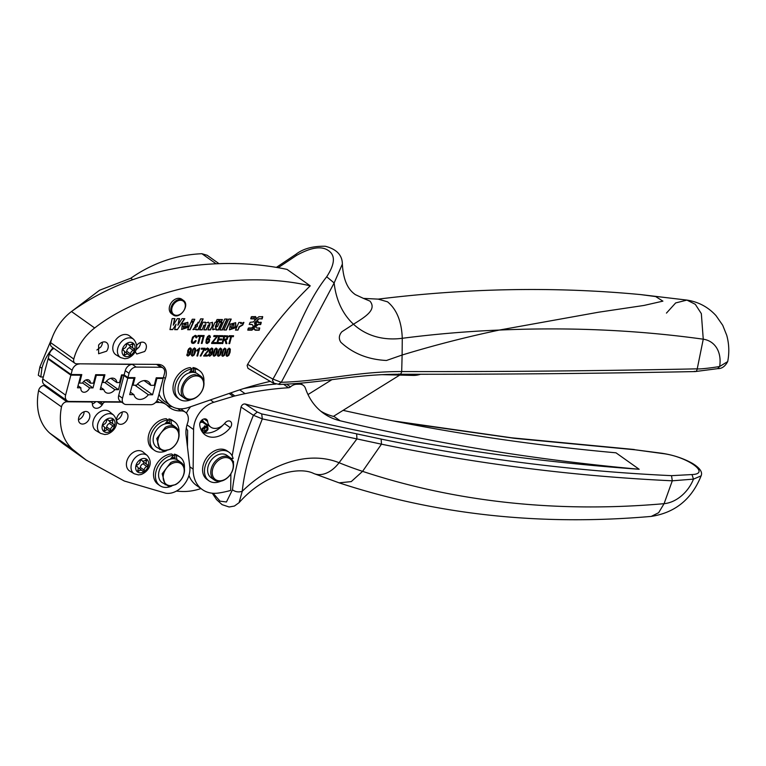 <?xml version="1.0" encoding="UTF-8"?>
<svg xmlns="http://www.w3.org/2000/svg" width="766" height="766" viewBox="0 0 766 766"><rect width="100%" height="100%" fill="white"/><g stroke="black" fill="none" stroke-linecap="round" stroke-linejoin="round"><path stroke-width="1.15" d="M342.364 264.107L334.148 282.941A99.676 73.019 125.3 0 0 353.48 324.219A99.676 73.019 125.3 0 0 402.265 338.294C401.662 321.567 396.75 309.407 387.539 301.823L378.193 299.123L363.477 298.395L369.978 301.124C376.862 309.627 365.918 316.492 353.48 324.219L341.837 331.783C338.888 335.297 338.562 338.802 340.87 342.297C352.973 353.509 368.168 359.57 386.466 360.48L402.121 355.022L402.265 338.294C434.906 334.1 467.26 331.352 499.317 330.06L598.514 312.222L643.938 305.452L662.896 301.143L655.677 296.566L640.682 294.594L686.92 300.09L675.66 302.934L666.458 313.093M278.441 384.197L281.285 382.32C324.947 380.846 356.496 371.472 401.69 371.548L402.121 355.022C434.054 345.294 466.446 336.973 499.317 330.06C569.416 326.996 637.398 330.041 703.255 339.194L697.232 368.848C697.96 369.327 710.551 368.12 719.647 366.483A33.685 24.675 125.3 0 0 703.255 339.194L701.34 313.639L695.298 304.313L686.92 300.09C698.458 301.852 708.157 307.042 716.028 315.649L722.731 325.301L726.743 335.326C729.108 343.924 729.423 352.676 727.7 361.581L719.647 366.483L717.656 368.647C721.744 368.791 725.086 366.435 727.7 361.581M273.931 383.153L272.466 380.319L272.935 379.093C293.445 343.877 303.403 306.314 326.699 276.775C334.924 264.155 335.556 255.461 328.595 250.712C321.797 245.704 311.111 247.265 296.557 255.394L278.259 267.631M94.678 327.972L71.487 311.532A44.16 32.354 125.3 0 0 50.604 342.603L73.785 359.053A44.16 32.354 125.3 0 1 94.678 327.972C145.722 287.863 240.218 269.393 310.24 285.842C286.225 309.215 265.362 335.364 247.648 364.31L247.131 365.516L247.964 368.331L273.108 383.029L279.351 384.465C322.946 382.981 354.218 374.191 399.728 374.248L399.699 374.248C499.623 374.411 598.122 373.511 695.212 371.567L717.656 368.647M334.148 282.96L281.285 382.32L272.935 379.093A274.611 87.353 14.2 0 1 247.648 364.31M310.24 285.842L287.049 269.402C220.56 255.375 135.601 265.218 71.487 311.532M398.933 373.971C400.292 374.622 401.212 373.818 401.69 371.548C501.673 371.778 600.18 370.878 697.232 368.848C696.763 371.127 695.806 371.941 694.35 371.29M334.139 282.951L326.699 276.775M363.477 298.395L355.328 294.623C350.905 291.406 343.647 284.971 342.373 264.452C342.431 255.27 336.734 249.199 325.291 246.259C312.882 246.001 303.049 248.701 295.8 254.379L296.557 255.394M239.049 502.716L242.257 491.274C238.676 492.442 235.421 491.944 232.471 489.8L226.43 501.989L220.005 501.146L213.139 493.275M381.458 444.175L356.918 438.918L339.07 462.721A676.531 495.583 125.3 0 0 362.577 471.358A1166.819 854.741 125.3 0 0 664.065 503.683A1166.819 854.741 125.3 0 0 664.074 503.674A31.789 23.286 125.3 0 0 693.479 479.123L672.299 480.799C575.122 476.299 478.175 464.091 381.458 444.175L362.577 471.358L351.23 481.613L339.089 482.839L313.916 473.58A30.803 20.663 -67.9 0 0 339.07 462.721A106.522 78.036 125.3 0 0 242.257 491.274C244.162 471.626 250.855 447.497 262.326 418.897L356.918 438.918L356.669 433.853L381.162 439.09L381.458 444.175M701.101 475.849L693.479 479.123L691.995 474.556L671.533 475.657C574.318 471.138 477.534 458.949 381.162 439.09M356.669 433.853L261.694 413.918L262.326 418.897L253.412 415.258C241.778 443.734 234.798 468.572 232.471 489.8M261.694 413.918L257.271 412.022L253.412 415.258L241.031 407.062L232.165 455.904M231.916 458.403L231.83 459.351M230.882 473.8L230.69 490.432A125.174 91.69 125.3 0 1 218.722 493.007A36.28 26.58 125.3 0 1 202.32 489.57A36.28 26.58 125.3 0 1 193.137 469.127L193.578 429.544A23.957 17.551 125.3 0 1 213.743 402.313L233.247 396.395A34.231 25.077 125.3 0 1 234.875 395.955A390.22 285.852 125.3 0 1 245.043 393.657A390.344 285.948 125.3 0 1 288.504 387.749A3.457 2.528 125.3 0 0 290.467 386.878A10.264 7.526 125.3 0 1 296.566 384.254A393.638 288.361 125.3 0 1 299.372 384.178A10.724 7.851 125.3 0 1 303.212 385.288A10.724 7.851 125.3 0 1 305.481 388.41A85.581 62.688 125.3 0 0 323.606 413.353A85.581 62.688 125.3 0 0 340.133 420.773A3425.696 2509.473 125.3 0 0 639.16 469.261A3422.957 2507.463 125.3 0 1 245.13 403.988L257.271 412.022M398.09 421.884L514.733 438.363L635.052 449.786L662.303 453.501C686.834 456.277 711.566 473.819 691.995 474.556M343.091 410.356A3425.696 2509.473 125.3 0 0 615.979 452.811L639.16 469.261M635.052 449.786L661.843 453.252C673.257 454.985 683.435 458.365 692.407 463.373C699.933 467.988 702.815 472.182 701.062 475.964L701.062 475.964C691.708 499.231 675.105 512.713 651.244 516.408L658.655 512.703L664.074 503.674L672.299 480.799L671.533 475.657M241.031 407.062C241.864 404.831 243.234 403.806 245.13 403.988M50.604 342.603A5.132 3.763 125.3 0 0 51.715 346.826L74.905 363.275A5.132 3.763 125.3 0 0 76.629 363.802L158.227 364.396A13.692 10.025 125.3 0 1 162.823 365.813A13.692 10.025 125.3 0 1 165.351 378.49A29.472 21.592 125.3 0 0 170.78 405.769A29.472 21.592 125.3 0 0 188.493 407.474L234.166 391.713A393.638 288.361 125.3 0 1 270.12 381.401M159.041 394.069A29.472 21.592 125.3 0 0 164.881 401.595L170.78 405.769M420.477 374.277A27.385 20.06 125.3 0 1 413.2 375.417L382.177 374.67M73.785 359.053A5.132 3.763 125.3 0 0 74.905 363.275M159.893 365.794A13.692 10.025 125.3 0 0 159.347 364.472M98.603 345.112L98.623 353.748L106.56 351.221A6.846 5.017 125.3 0 0 106.541 342.584A6.846 5.017 125.3 0 0 98.603 345.112M96.889 349.995L100.719 347.075A6.846 5.017 125.3 0 0 102.433 342.182M135.18 351.651L136.741 354.026L144.678 351.489A6.846 5.017 125.3 0 0 144.659 342.852A6.846 5.017 125.3 0 0 136.721 345.389L136.568 345.6M135.927 349.88L138.838 347.343A6.846 5.017 125.3 0 0 140.551 342.459M184.003 325.023L186.119 323.874L186.243 325.043L183.716 324.822L185.956 323.798M195.579 325.378L195.34 327.666L197.302 326.44L197.551 324.104L195.579 325.378M231.82 325.387L233.946 324.238L234.061 325.406L231.543 325.186L233.783 324.162M255.787 322.026L254.781 323.06L255.03 324.87L254.494 322.859L255.499 321.825L256.237 323.07L255.03 324.87M255.356 319.91L254.666 318.79L255.356 319.91L256.371 318.867L255.346 317.124L251.545 317.095L251.191 318.426L254.954 318.991L254.111 318.445M255.72 317.363L251.258 316.894L250.913 318.225M261.187 322.831L260.766 324.152L257.213 324.669L252.014 329.753L248.213 329.725L248.557 328.394L252.598 327.886L256.265 324.114L256.122 321.682L257.146 320.628L255.834 321.481L256.61 322.802M261.072 322.697L258.688 322.812L257.567 322.055M257.855 322.266L257.146 320.628M208.859 339.664L207.95 339.003L208.601 339.472L207.05 339.462L206.389 340.698L206.37 342.076L207.308 342.785L208.84 340.966L208.859 339.664L207.308 339.654L206.657 340.889L207.308 342.785M225.472 339.175L226.841 338.582L227.138 336.925L224.572 336.561L223.883 339.166L225.472 339.175M227.138 336.925L224.304 336.37L223.883 339.166M190.696 349.306L190.083 348.817L189.154 349.325L188.446 350.704L189.116 352.398L190.016 351.939L190.696 349.306L189.815 348.626L188.177 350.512L188.187 351.747L189.116 352.398M195.024 349.507L194.104 348.654L194.756 349.315L194.104 348.654L193.147 349.315L191.797 354.447L192.716 355.29L193.674 354.639L195.024 349.507L194.373 348.846L193.415 349.507L192.065 354.639L192.716 355.29M212.383 349.468L211.761 348.97L210.832 349.488L210.133 350.857L210.803 352.551L211.694 352.101L212.383 349.468L211.493 348.779L209.865 350.665L209.865 351.9L210.803 352.551M216.711 349.66L215.792 348.817L216.443 349.478L215.792 348.817L214.834 349.468L213.484 354.601L214.394 355.443L215.351 354.792L216.711 349.66L216.06 348.999L215.102 349.66L213.752 354.792L214.394 355.443M221.048 349.689L220.129 348.846L220.78 349.507L220.129 348.846L219.172 349.507L217.822 354.629L218.731 355.481L219.689 354.821L221.048 349.689L220.397 349.028L219.44 349.689L218.09 354.821L218.731 355.481M225.386 349.727L224.467 348.875L225.118 349.535L224.467 348.875L223.509 349.535L222.159 354.668L223.069 355.51L224.026 354.85L225.386 349.727L224.725 349.066L223.777 349.727L222.427 354.85L223.069 355.51M229.723 349.756L228.804 348.903L229.455 349.564L228.804 348.903L227.847 349.564L226.497 354.696L227.406 355.539L228.364 354.888L229.723 349.756L229.063 349.095L228.115 349.756L226.765 354.888L227.406 355.539M125.231 334.455A11.634 8.522 125.3 0 0 113.981 342.919A11.634 8.522 125.3 0 0 116.145 354.917L120.645 357.607A11.231 8.225 -54.7 0 1 117.84 348.051A11.231 8.225 -54.7 0 1 125.777 338.658A11.231 8.225 -54.7 0 1 129.416 337.863A11.231 8.225 -54.7 0 1 133.619 339.309L129.588 335.958A11.634 8.522 125.3 0 0 125.231 334.455M193.903 371.51A13.692 10.035 125.3 0 0 190.638 370.868M181.887 299.324A8.876 6.501 125.3 0 0 181.753 299.219A8.876 6.501 125.3 0 0 171.383 302.599A8.876 6.501 125.3 0 0 171.345 313.591A8.876 6.501 125.3 0 0 171.488 313.696A8.876 6.501 125.3 0 0 171.632 313.792M240.744 323.683L241.271 322.496L238.829 322.476L235.449 330.098L237.967 330.108L239.385 326.929L242.765 325.004L243.914 322.438L240.744 323.683L240.897 322.486M231.208 326.9L235.918 326.929L235.669 322.735L230.279 324.075L229.522 329.811L235.401 327.867L231.37 328.26L230.92 326.699L231.37 328.26M226.363 330.012L223.844 329.993L228.699 319.068L231.236 319.087L226.363 330.012L223.94 329.792M222.408 329.983L219.89 329.964L224.735 319.039L227.282 319.058L222.408 329.983L219.976 329.763M215.562 327.589L217.573 326.45L219.421 322.314L221.939 322.333L218.549 329.955L216.108 329.935L216.29 328.767L212.91 329.686M215.686 327.714L217.582 322.304L215.064 322.285L212.824 327.274L213.044 329.801M212.527 329.246L216.567 328.968M221.556 321.49L219.315 321.471L220.187 319.518L222.427 319.537L221.556 321.49L219.402 321.27M216.204 321.452L217.075 319.499L219.315 319.508L218.444 321.461L216.204 321.452M204.149 325.473L205.843 324.439L204.149 325.473L202.186 329.84L199.667 329.82L203.057 322.199L205.499 322.218L205.058 323.214L208.381 322.247L208.917 323.319L212.508 322.333L212.46 325.55L210.506 329.897L208.074 329.677M205.843 324.439L203.823 329.849L206.341 329.868L208.314 325.502L210.008 324.468L207.988 329.878L210.506 329.897M196.22 328.93L195.837 329.792L198.308 329.811L203.153 318.886L200.625 318.867L198.748 323.118L198.222 322.256L193.042 329.639L196.22 328.93L192.908 329.533M187.632 329.734L191.021 322.113L193.539 322.132L190.15 329.753L187.632 329.734M191.376 321.289L193.903 321.308L194.803 319.269L192.285 319.25L191.376 321.289M183.38 326.536L188.091 326.565L187.842 322.371L182.461 323.712L181.695 329.447L187.574 327.513L183.553 327.896L183.103 326.335L183.543 327.896M179.56 318.637L177.358 318.627L173.24 325.224L174.897 318.608L172.149 318.589L169.966 329.6L172.656 329.619L176.065 324.2L174.658 329.639L177.358 329.658L184.826 318.675L181.982 318.656L177.884 325.253L179.56 318.637M257.194 320.073L258.525 322.16L257.194 320.073L258.937 318.723L262.135 318.943L262.719 316.731L258.918 316.703L256.715 318.512L255.471 316.684L251.66 316.655L251.076 318.867L253.996 318.886L250.674 318.742M259.224 318.924L258.152 319.096M257.481 320.284L258.439 319.298M258.219 321.988L258.803 322.371L258.219 321.988M258.219 324.573L255.796 326.642L257.941 324.372L260.651 324.593L261.235 322.381L258.803 322.371M255.796 326.642L256.237 327.637L255.518 326.44M252.589 324.918L253.335 326.622L251.593 327.972L248.672 327.953L248.088 330.165L251.899 330.194L254.101 328.384L255.346 330.223L259.157 330.242L259.741 328.04L256.821 328.011M254.724 329.811L258.87 330.041L259.454 327.829M247.686 330.041L251.612 329.993L254.101 328.384M249.18 324.391L252.004 324.535L249.304 324.315L250.166 322.304L253.374 321.95L255.011 320.265L254.58 319.269M256.715 318.512L255.471 316.684M230.748 336.667L228.91 336.647L229.149 335.728L233.573 335.757L233.333 336.686L231.485 336.667L229.647 343.608L228.91 343.599L230.748 336.667L228.957 336.465M224.065 335.69L227.617 335.929L228.038 336.676L227.176 339.3L225.817 339.999L226.908 343.589L225.98 343.58L225.041 340.19L223.643 340.066L222.724 343.561L221.987 343.551L224.065 335.69M225.348 340.65L223.375 339.874L222.035 343.369M218.885 335.652L222.916 335.68L222.667 336.609L219.373 336.58L218.741 338.984L221.824 339.012L221.585 339.941L218.492 339.913L217.783 342.594L221.211 342.613L220.972 343.541L216.807 343.513L218.885 335.652M211.837 342.507L216.855 336.561L213.743 336.542L213.982 335.613L217.984 335.642L212.68 342.555L216.242 342.584L215.993 343.513L211.588 343.474L211.837 342.507M209.645 337.586L209.022 336.341L207.835 337.193L206.944 339.376L208.572 338.342L209.549 339.051L209.549 340.908L208.927 342.345L207.098 343.58L205.939 342.689L206.169 339.75L207.576 336.513L209.271 335.546L210.21 336.063L210.344 337.509L209.645 337.586M209.587 336.724L208.754 336.15L207.567 337.002L206.944 339.376M208.572 338.342L209.549 339.051L208.658 342.153L206.293 343.273M206.83 343.388L205.939 342.689M209.271 335.546L210.21 336.063L209.664 337.366M203.402 335.537L204.139 335.546L202.061 343.407L201.324 343.407L203.402 335.537M199.687 336.437L197.848 336.427L198.088 335.498L202.511 335.527L202.272 336.456L200.424 336.446L198.585 343.388L197.848 343.379L199.687 336.437L197.896 336.245M196.153 340.87L194.765 342.842L193.099 343.474L191.893 343.034L191.356 341.626L192.544 337.145L195.311 335.336L196.546 335.939L196.91 337.643L196.125 337.883L195.062 336.226L194.009 336.552L192.371 339.348L192.228 341.77L193.319 342.584L195.483 340.602L196.153 340.87M195.311 335.336L196.546 335.939L196.125 337.605M195.512 336.322L193.741 336.37L192.113 339.156L191.96 341.588L193.319 342.584M187.632 354.007L188.235 355.261L188.924 354.993L190.332 352.226L188.742 353.25L187.747 352.551L187.756 350.665L188.781 348.721L190.217 348.023L191.079 348.425L191.471 349.602L190.198 354.342L188.005 356.056L187.076 355.548L186.952 354.084L187.632 354.007M187.756 355.041L188.235 355.261M190.332 352.226L188.742 353.25L187.747 352.551M190.217 348.023L191.203 349.411L189.93 354.151L188.867 355.453L186.808 355.357M187.747 355.864L187.076 355.548M192.984 349.057L194.612 348.051L195.656 348.884L195.368 352.082L194.114 355.07L192.486 356.085L191.414 355.175L192.984 349.057M194.612 348.051L195.656 348.884L195.1 351.891L193.855 354.888L191.759 355.797M192.218 355.893L191.414 355.175M196.939 355.979L198.566 349.823L196.881 350.981L197.13 350.052L199.706 348.09L197.628 355.989L196.939 355.979M201.477 348.233L205.087 348.262L200.903 356.008L200.204 356.008L203.957 349.181L201.228 349.162L201.477 348.233M207.327 356.056L203.632 356.027L208.132 350.311L207.442 348.942L205.25 350.407L206.255 348.712L207.672 348.147L208.783 348.817L208.831 350.34L204.828 355.108L207.567 355.127L207.327 356.056L203.689 355.845M208.084 349.325L207.174 348.75L205.298 350.273M207.672 348.147L208.783 348.817L208.563 350.148L204.828 355.108M209.319 354.16L209.913 355.414L210.612 355.146L212.019 352.379L210.43 353.404L209.434 352.714L209.434 350.818L210.459 348.884L211.895 348.176L212.766 348.578L212.814 351.987L211.876 354.495L209.692 356.209L208.764 355.702L208.639 354.246L209.319 354.16M212.019 352.379L210.43 353.404L209.434 352.714M211.895 348.176L212.891 349.564L211.617 354.313L210.545 355.615L208.496 355.51M209.424 356.018L208.764 355.702M214.662 349.219L216.299 348.204L217.343 349.047L217.056 352.236L215.801 355.233L214.164 356.238L213.092 355.328L214.662 349.219M216.299 348.204L217.343 349.047L216.788 352.054L215.533 355.041L213.436 355.951M213.906 356.046L213.092 355.328M218.999 349.248L220.637 348.243L221.671 349.076L221.393 352.274L220.139 355.261L218.501 356.267L217.429 355.357L218.999 349.248M220.637 348.243L221.671 349.076L221.125 352.082L219.871 355.07L217.774 355.979M218.233 356.085L217.429 355.357M223.337 349.277L224.974 348.271L226.008 349.105L225.721 352.303L224.476 355.29L222.839 356.305L221.767 355.395L223.337 349.277M224.974 348.271L226.008 349.105L225.463 352.111L224.208 355.108L222.111 356.018M222.571 356.113L221.767 355.395M227.674 349.315L229.312 348.3L230.346 349.133L230.059 352.331L228.814 355.328L227.176 356.334L226.104 355.424L227.674 349.315M229.312 348.3L230.346 349.133L229.8 352.14L228.546 355.137L226.449 356.046M226.908 356.142L226.104 355.424M190.188 371.462A13.003 9.527 -54.7 0 1 194.114 372.353L194.2 372.439M133.236 350.359A1.025 0.756 -54.7 0 0 133.696 348.568A3.418 2.509 -54.7 0 1 133.37 348.396A3.418 2.509 -54.7 0 1 132.824 345.016A1.025 0.756 -54.7 0 0 131.714 344.125A3.418 2.509 -54.7 0 1 128.564 344.537A3.418 2.509 -54.7 0 1 128.152 344.125A1.025 0.756 -54.7 0 0 126.581 345.016A3.418 2.509 -54.7 0 1 123.872 348.587A1.025 0.756 -54.7 0 0 123.412 350.368A3.418 2.509 -54.7 0 1 123.738 350.55A3.418 2.509 -54.7 0 1 124.284 353.93A1.025 0.756 -54.7 0 0 125.394 354.821A3.418 2.509 -54.7 0 1 128.544 354.409A3.418 2.509 -54.7 0 1 128.956 354.811A1.025 0.756 -54.7 0 0 130.526 353.921A3.418 2.509 -54.7 0 1 133.236 350.359L129.435 347.659A3.418 2.509 -54.7 0 0 126.725 351.221A1.025 0.756 -54.7 0 1 125.643 352.35M130.143 346.098A1.025 0.756 -54.7 0 1 129.435 347.659M129.894 345.878A3.418 2.509 -54.7 0 1 129.569 345.696A3.418 2.509 -54.7 0 1 128.851 344.7M124.456 351.546A3.418 2.509 -54.7 0 1 124.743 351.709L128.544 354.409M192.084 368.944A17.455 12.792 125.3 0 0 176.515 381.918A17.455 12.792 125.3 0 0 179.321 399.143L177.415 397.793A17.455 12.792 125.3 0 1 174.619 380.568A17.455 12.792 125.3 0 1 190.188 367.594L192.084 368.944L189.068 372.956A13.692 10.035 -54.7 0 1 195.818 372.898A13.692 10.035 -54.7 0 1 197.341 373.731L200.951 376.317A13.692 10.035 -54.7 0 1 200.568 393.255A13.692 10.035 -54.7 0 1 184.683 398.33A13.692 10.035 -54.7 0 1 184.252 398.004C176.592 392.613 184.501 375.091 194.803 374.631L200.951 376.317M203.871 381.841A17.455 12.792 125.3 0 0 199.514 370.658L197.618 369.317A17.455 12.792 125.3 0 0 192.917 367.575L194.823 368.925L195.818 372.898M192.917 367.575L194.124 372.391M184.683 398.33L181.494 396.07A13.692 10.035 -54.7 0 1 181.073 395.744C174.322 390.938 179.665 375.713 189.068 372.956M179.321 399.143A17.455 12.792 125.3 0 0 186.751 400.857A17.455 12.792 125.3 0 0 191.309 399.546M199.514 370.658A17.455 12.792 125.3 0 0 194.823 368.925M185.449 397.592A12.668 9.278 -54.7 0 1 183.974 385.039A12.668 9.278 -54.7 0 1 195.206 375.972A12.668 9.278 -54.7 0 1 200.893 377.533A12.668 9.278 -54.7 0 1 200.338 393.475A12.668 9.278 -54.7 0 1 185.449 397.592M399.718 375.091L333.411 416.388A85.581 62.688 125.3 0 1 320.743 411.15M307.989 394.557L331.937 379.649M301 383.718L302.11 383.038M237.967 330.108L239.097 326.718L242.477 324.803L243.569 322.362M235.535 329.897L237.69 329.907M235.918 326.929L230.92 326.699M235.631 326.728L235.516 322.639M229.379 329.706L235.009 327.867M226.085 329.811L230.863 319.077M222.121 329.782L226.908 319.049M215.619 326.661L215.399 327.513M217.209 322.304L215.332 326.46M218.549 329.955L216.204 329.734M221.566 322.333L218.272 329.753M221.269 321.289L222.054 319.537M218.942 319.508L218.157 321.26L216.29 321.251M203.871 325.272L202.186 329.84M206.341 329.868L203.919 329.648M208.314 325.502L206.054 329.667M208.026 325.301L209.827 324.401M212.46 325.55L210.219 329.696M212.354 322.247L212.172 325.349M208.917 323.319L208.228 322.151M205.058 323.214L205.125 322.208M199.754 329.619L201.898 329.629M198.308 329.811L195.924 329.591M202.779 318.886L198.021 329.61M198.748 323.118L198.068 322.17M197.389 324.028L195.292 325.177L195.215 327.542M193.166 322.132L189.863 329.552L187.718 329.533M193.903 321.308L194.43 319.269M191.471 321.088L193.616 321.107M188.091 326.565L183.103 326.335M187.804 326.364L187.699 322.275M181.561 329.342L187.182 327.503M173.24 325.224L174.562 318.608M172.656 329.619L176.065 324.2M170.004 329.399L172.379 329.418M177.358 329.658L184.415 318.675M174.705 329.437L177.07 329.457M177.884 325.253L179.225 318.637M254.293 319.068L253.709 318.685L254.293 319.068M252.311 324.707L251.727 324.334L252.311 324.707M254.436 329.61L255.068 330.012M257.941 324.372L260.363 324.391L260.947 322.18M258.937 318.723L261.857 318.742L262.441 316.53M255.806 316.885L255.183 316.482M254.666 318.79L253.833 318.244M251.478 328.413L248.28 328.193L247.925 329.524M251.191 328.212L252.598 327.886M256.265 324.114L252.32 327.685M255.978 323.913L256.323 322.601M260.833 322.62L258.41 322.601M233.266 335.757L233.065 336.494L231.217 336.485L228.957 343.417M227.358 335.747L227.694 337.672L225.558 339.807L226.64 343.398L225.941 343.398M226.87 336.734L226.066 336.389L226.87 336.734M220.895 342.613L220.704 343.36L216.855 343.331M221.508 339.003L221.317 339.75L218.224 339.731L217.783 342.594M222.6 335.68L222.408 336.418L219.105 336.398L218.741 338.984M215.926 342.574L215.734 343.321L211.636 343.292M217.668 335.642L212.68 342.555M216.855 336.561L213.791 336.36M209.013 335.355L209.941 335.872M208.304 338.151L209.281 338.859M209.319 336.533L208.754 336.15L209.319 336.533M206.37 342.076L207.05 342.594L206.37 342.076M203.823 335.537L201.372 343.216M202.195 335.527L202.004 336.274L200.156 336.255L197.896 343.197M195.387 336.217L194.794 336.044M195.885 340.679L194.497 342.651L192.831 343.292L191.624 342.842M189.949 347.831L190.811 348.233M188.474 353.059L187.479 352.37M187.364 353.815L187.967 355.07M190.428 349.124L189.815 348.626L190.428 349.124M194.344 347.86L195.387 348.702M191.797 354.447L192.448 355.098L191.797 354.447M198.566 349.823L196.623 350.79M199.399 348.09L196.986 355.797M204.771 348.262L200.261 355.817M203.957 349.181L201.276 348.98M207.404 347.955L208.524 348.635M207.816 349.133L207.174 348.75L207.816 349.133M207.251 355.127L207.059 355.864M211.636 347.984L212.498 348.396M210.162 353.222L209.166 352.523M209.051 353.969L209.654 355.223M212.115 349.277L211.493 348.779L212.115 349.277M216.031 348.023L217.075 348.856M213.484 354.601L214.126 355.261L213.484 354.601M220.369 348.051L221.412 348.884M217.822 354.629L218.463 355.29L217.822 354.629M224.706 348.08L225.75 348.913M222.159 354.668L222.801 355.319L222.159 354.668M229.044 348.109L230.087 348.951M226.497 354.696L227.138 355.347L226.497 354.696M212.211 472.555A12.668 9.278 -54.7 0 1 219.449 459.629A12.668 9.278 -54.7 0 1 231.236 459.916A12.668 9.278 -54.7 0 1 228.957 476.222A12.668 9.278 -54.7 0 1 214.241 478.463A12.668 9.278 -54.7 0 1 212.211 472.555M212.977 478.817A13.692 10.035 -54.7 0 1 210.784 472.43A13.692 10.035 -54.7 0 1 217.707 459.102A13.692 10.035 -54.7 0 1 230.087 457.618A13.692 10.035 -54.7 0 1 231.361 458.757A13.692 10.035 -54.7 0 1 229.647 475.514A13.692 10.035 -54.7 0 1 214.25 479.956A13.692 10.035 -54.7 0 1 212.977 478.817M230.087 457.618L226.908 455.358A13.692 10.035 125.3 0 0 211.502 459.801A13.692 10.035 125.3 0 0 209.798 476.557A13.692 10.035 125.3 0 0 211.062 477.697L214.25 479.956M220.876 481.172A17.455 12.792 -54.7 0 1 208.888 480.77A17.455 12.792 -54.7 0 1 204.848 474.499A17.455 12.792 -54.7 0 1 211.828 455.416A17.455 12.792 -54.7 0 1 229.091 452.285A17.455 12.792 -54.7 0 1 233.123 458.556L230.901 458.279M232.692 460.854L233.496 461.419A17.455 12.792 -54.7 0 1 233.439 463.468M229.091 452.285L227.186 450.944A17.455 12.792 125.3 0 0 209.922 454.066A17.455 12.792 125.3 0 0 202.952 473.158A17.455 12.792 125.3 0 0 206.983 479.42L208.888 480.77M187.45 446.837L187.632 430.396A31.1 22.779 125.3 0 1 186.272 428.223M188.963 475.427A36.28 26.58 125.3 0 0 196.431 485.385L202.32 489.57M275.884 384.063A390.344 285.948 125.3 0 0 243.78 388.544M207.643 421.472A12.668 9.278 125.3 0 0 210.765 427.112A12.668 9.278 125.3 0 0 225.022 422.985A4.787 3.514 125.3 0 1 230.422 421.424A4.787 3.514 125.3 0 1 230.269 427.677A22.252 16.297 125.3 0 1 205.221 434.925A22.252 16.297 125.3 0 1 199.734 425.015A4.787 3.514 125.3 0 1 201.908 420.036A4.787 3.514 125.3 0 1 206.456 419.337A4.787 3.514 125.3 0 1 207.643 421.472L204.053 418.925M202.358 419.682A12.668 9.278 125.3 0 0 204.876 422.928L210.765 427.112M202.597 432.388A22.252 16.297 125.3 0 0 222.044 426.078A22.252 16.297 125.3 0 0 223.002 425.092M202.119 428.385A3.849 2.825 125.3 0 0 202.856 431.842A3.849 2.825 125.3 0 0 208.065 429.027L207.318 425.561L202.119 428.385M207.892 427.38L205.508 431.536L202.291 430.032L204.675 425.867L207.892 427.38A6.157 3.332 -8.4 0 0 204.522 428.299A6.157 2.547 64.7 0 0 205.508 431.536M45.663 385.557L44.016 385.547A5.132 3.763 125.3 0 0 38.597 390.612A59.901 43.882 125.3 0 0 49.809 433.173L72.713 449.422A59.901 43.882 125.3 0 1 61.491 406.861A5.132 3.763 125.3 0 1 66.91 401.796L90.771 401.968A2.738 2.011 125.3 0 1 91.69 402.246A2.738 2.011 125.3 0 1 92.38 403.778A6.846 5.017 125.3 0 0 94.113 407.598A6.846 5.017 125.3 0 0 102.127 404.965A6.846 5.017 125.3 0 0 102.816 403.854A2.738 2.011 125.3 0 1 105.382 402.064L121.66 402.188M180.632 408.824L185.305 412.137A11.978 8.78 125.3 0 1 187.593 422.995A26.695 19.562 125.3 0 0 186.081 435.203L189.815 467.001A20.538 15.042 125.3 0 1 182.911 485.95A20.538 15.042 125.3 0 1 165.724 493.208L124.303 481.01L86.127 460.05L63.224 443.801L49.809 433.173M86.127 460.05L72.713 449.422M185.305 412.137A11.978 8.78 125.3 0 0 180.92 410.902A29.951 21.936 125.3 0 1 169.956 407.809A29.951 21.936 125.3 0 1 167.716 405.894A20.538 15.042 125.3 0 0 166.184 404.582A20.538 15.042 125.3 0 0 159.29 402.456L156.896 400.762M155.594 402.428L159.29 402.456M105.229 410.25A11.634 8.522 125.3 0 0 93.979 418.715A11.634 8.522 125.3 0 0 96.143 430.712L100.643 433.403A11.231 8.225 -54.7 0 1 97.837 423.847A11.231 8.225 -54.7 0 1 105.775 414.454A11.231 8.225 -54.7 0 1 109.414 413.659A11.231 8.225 -54.7 0 1 113.617 415.105L109.586 411.754A11.634 8.522 125.3 0 0 105.229 410.25M118.232 415.086A6.846 5.017 125.3 0 0 118.328 423.617A6.846 5.017 125.3 0 0 126.342 420.984A6.846 5.017 125.3 0 0 126.246 412.453A6.846 5.017 125.3 0 0 118.232 415.086M175.031 458.231A13.692 10.035 125.3 0 0 171.948 457.254M166.471 422.066A13.692 10.035 125.3 0 1 169.621 422.995A13.692 10.035 125.3 0 0 166.538 421.98M88.224 420.706A6.846 5.017 125.3 0 0 88.128 412.175A6.846 5.017 125.3 0 0 80.114 414.808A6.846 5.017 125.3 0 0 80.2 423.339A6.846 5.017 125.3 0 0 88.224 420.706M143.194 452.122A11.634 8.522 125.3 0 0 138.838 450.619A11.634 8.522 125.3 0 0 127.587 459.073A11.634 8.522 125.3 0 0 129.751 471.071L134.251 473.771A11.231 8.225 -54.7 0 1 131.446 464.206A11.231 8.225 -54.7 0 1 139.383 454.822A11.231 8.225 -54.7 0 1 143.022 454.027A11.231 8.225 -54.7 0 1 147.225 455.473L143.194 452.122M92.38 403.95A6.846 5.017 125.3 0 0 95.779 401.643M78.477 419.691A6.846 5.017 125.3 0 0 82.469 416.627A6.846 5.017 125.3 0 0 84.107 411.744M116.595 419.969A6.846 5.017 125.3 0 0 120.588 416.905A6.846 5.017 125.3 0 0 122.225 412.022M167.199 405.396A29.951 21.936 125.3 0 0 172.226 406.689M166.184 404.582L160.381 400.474A20.538 15.042 125.3 0 0 157.691 399.067M175.031 458.26A13.692 10.035 125.3 0 0 171.881 457.331M176.391 491.092A325.196 238.216 125.3 0 0 180.9 491.427A68.461 50.154 125.3 0 0 200.941 488.584M174.839 458.939A13.003 9.527 125.3 0 0 171.383 457.944M169.43 423.665A13.003 9.527 125.3 0 0 165.963 422.669M190.638 406.736A30.803 22.568 125.3 0 0 188.082 410.193A17.12 12.543 125.3 0 0 186.425 413.142M113.224 426.155A1.025 0.756 -54.7 0 0 113.684 424.364A3.418 2.509 -54.7 0 1 113.368 424.192A3.418 2.509 -54.7 0 1 112.822 420.812A1.025 0.756 -54.7 0 0 111.712 419.921A3.418 2.509 -54.7 0 1 108.561 420.333A3.418 2.509 -54.7 0 1 108.14 419.921A1.025 0.756 -54.7 0 0 106.579 420.812A3.418 2.509 -54.7 0 1 103.87 424.383A1.025 0.756 -54.7 0 0 103.41 426.164A3.418 2.509 -54.7 0 1 103.726 426.346A3.418 2.509 -54.7 0 1 104.281 429.726A1.025 0.756 -54.7 0 0 105.382 430.616A3.418 2.509 -54.7 0 1 108.542 430.205A3.418 2.509 -54.7 0 1 108.954 430.607A1.025 0.756 -54.7 0 0 110.524 429.716A3.418 2.509 -54.7 0 1 113.224 426.155L109.423 423.454A3.418 2.509 -54.7 0 0 106.723 427.016A1.025 0.756 -54.7 0 1 105.641 428.146M146.842 466.513A1.025 0.756 -54.7 0 0 147.302 464.732A3.418 2.509 -54.7 0 1 146.986 464.55A3.418 2.509 -54.7 0 1 146.43 461.17A1.025 0.756 -54.7 0 0 145.329 460.28A3.418 2.509 -54.7 0 1 142.17 460.692A3.418 2.509 -54.7 0 1 141.758 460.289A1.025 0.756 -54.7 0 0 140.188 461.18A3.418 2.509 -54.7 0 1 137.487 464.742A1.025 0.756 -54.7 0 0 137.028 466.532A3.418 2.509 -54.7 0 1 137.344 466.714A3.418 2.509 -54.7 0 1 137.89 470.094A1.025 0.756 -54.7 0 0 139 470.975A3.418 2.509 -54.7 0 1 142.15 470.563A3.418 2.509 -54.7 0 1 142.572 470.975A1.025 0.756 -54.7 0 0 144.132 470.085A3.418 2.509 -54.7 0 1 146.842 466.513L143.041 463.823A3.418 2.509 -54.7 0 0 140.341 467.384A1.025 0.756 -54.7 0 1 139.249 468.505M110.141 421.894A1.025 0.756 -54.7 0 1 109.423 423.454M109.883 421.673A3.418 2.509 -54.7 0 1 109.567 421.491A3.418 2.509 -54.7 0 1 108.849 420.496M104.454 427.342A3.418 2.509 -54.7 0 1 104.741 427.505L108.542 430.205M184.386 468.304A17.455 12.792 125.3 0 0 180.039 457.13L178.143 455.78A17.455 12.792 125.3 0 0 174.313 454.171L176.218 455.521L176.946 459.648A13.692 10.035 125.3 0 0 170.339 459.188A13.692 10.035 125.3 0 0 167.553 460.328A13.692 10.035 125.3 0 0 158.993 471.511A13.692 10.035 125.3 0 0 162.019 482.532L168.51 486.113L175.51 484.667A13.692 10.035 125.3 0 0 184.07 473.493A13.692 10.035 125.3 0 0 181.044 462.463A13.692 10.035 125.3 0 0 170.741 462.587L162.181 473.761L165.207 484.792M174.313 454.171L175.165 459.006M170.339 459.188L173.537 455.339L171.641 453.989A17.455 12.792 125.3 0 0 155.364 466.523A17.455 12.792 125.3 0 0 157.94 484.256L159.845 485.606A17.455 12.792 125.3 0 0 166.346 487.406A17.455 12.792 125.3 0 0 171.823 486.017M178.976 433.039A17.455 12.792 125.3 0 0 174.629 421.865L172.723 420.515A17.455 12.792 125.3 0 0 168.903 418.906L170.799 420.247L171.527 424.374A13.692 10.035 125.3 0 0 164.929 423.924A13.692 10.035 125.3 0 0 162.143 425.063A13.692 10.035 125.3 0 0 153.583 436.237A13.692 10.035 125.3 0 0 156.609 447.267L163.091 450.839L170.09 449.393A13.692 10.035 125.3 0 0 178.66 438.219A13.692 10.035 125.3 0 0 175.634 427.189A13.692 10.035 125.3 0 0 165.322 427.323L156.762 438.497L159.788 449.527M168.903 418.906L169.755 423.732M164.929 423.924L168.127 420.065L166.222 418.715A17.455 12.792 125.3 0 0 149.954 431.258A17.455 12.792 125.3 0 0 152.53 448.991L154.426 450.341A17.455 12.792 125.3 0 0 160.927 452.132A17.455 12.792 125.3 0 0 166.414 450.753M143.749 462.262A1.025 0.756 -54.7 0 1 143.041 463.823M143.501 462.032A3.418 2.509 -54.7 0 1 143.185 461.86A3.418 2.509 -54.7 0 1 142.457 460.864M138.062 467.7A3.418 2.509 -54.7 0 1 138.349 467.873L142.15 470.563M173.537 455.339A17.455 12.792 125.3 0 0 157.269 467.873A17.455 12.792 125.3 0 0 159.845 485.606M180.039 457.13A17.455 12.792 125.3 0 0 176.218 455.521M181.044 462.463L177.865 460.203A13.692 10.035 125.3 0 0 176.946 459.648M168.127 420.065A17.455 12.792 125.3 0 0 151.85 432.599A17.455 12.792 125.3 0 0 154.426 450.341M174.629 421.865A17.455 12.792 125.3 0 0 170.799 420.247M175.634 427.189L172.446 424.929A13.692 10.035 125.3 0 0 171.527 424.374M171.488 463.823A12.668 9.278 -54.7 0 1 183.993 468.438A12.668 9.278 -54.7 0 1 175.902 484.246A12.668 9.278 -54.7 0 1 169.43 485.577A12.668 9.278 -54.7 0 1 163.215 476.193A12.668 9.278 -54.7 0 1 171.488 463.823M166.069 428.558A12.668 9.278 -54.7 0 1 178.583 433.173A12.668 9.278 -54.7 0 1 170.483 448.972A12.668 9.278 -54.7 0 1 164.01 450.312A12.668 9.278 -54.7 0 1 157.806 440.929A12.668 9.278 -54.7 0 1 166.069 428.558M67.073 400.742L44.265 384.57A6.846 5.017 125.3 0 1 42.781 378.94L48.067 358.967L70.865 375.139L65.589 395.122A6.846 5.017 125.3 0 0 67.073 400.742A6.846 5.017 125.3 0 0 69.371 401.451L121.152 401.824M121.507 375.024L123.958 375.522L118.682 395.505L122.483 398.196A6.846 5.017 125.3 0 0 123.968 403.826A6.846 5.017 125.3 0 0 126.266 404.534L150.778 404.707A6.846 5.017 -54.7 0 0 157.882 398.454L163.158 378.471L156.896 378.433L152.578 394.787L137.507 384.101M118.682 395.505A6.846 5.017 125.3 0 0 120.166 401.125L123.968 403.826M123.958 375.522L127.759 378.222L134.021 378.26L133.131 377.628M48.067 358.967L49.129 358.976M134.021 378.26L129.703 394.624L133.906 394.653A10.609 7.775 125.3 0 0 136.329 398.33A10.609 7.775 125.3 0 0 148.365 394.758L152.578 394.787M122.483 398.196L127.759 378.222M122.196 375.512L118.452 389.674L106.484 381.181M70.865 375.139L80.803 375.216L77.481 387.797L80.918 387.826A5.477 4.012 125.3 0 0 82.24 391.694A5.477 4.012 125.3 0 0 89.565 387.883L93.002 387.912L96.325 375.321L103.946 375.378L100.212 389.54L103.831 389.568A8.043 5.889 125.3 0 0 105.67 392.393A8.043 5.889 125.3 0 0 114.833 389.645L118.452 389.674M96.325 375.321L95.635 374.833M103.946 375.378L103.056 374.746M103.831 389.568L100.777 387.395M104.731 382.473L114.833 389.645M162.258 377.839L163.158 378.471M156.207 377.944L156.896 378.433M80.803 375.216L79.913 374.574M133.906 394.653L130.364 392.135M134.902 385.202L148.365 394.758M93.002 387.912L83.791 381.372M89.565 387.883L82.623 382.962M78.017 385.767L80.918 387.826M144.046 380.597L150.71 385.317L154.253 385.346L156.245 377.791L163.33 377.849L164.451 373.597A6.846 5.017 125.3 0 0 162.966 367.977A6.846 5.017 125.3 0 0 160.669 367.268L136.156 367.086L132.355 364.396L79.003 363.821M150.71 385.317A10.264 7.526 125.3 0 0 148.326 381.612A10.264 7.526 125.3 0 0 136.559 385.221L133.016 385.193L135.007 377.638L127.932 377.59L129.052 373.339A6.846 5.017 -54.7 0 1 136.156 367.086M129.052 373.339L125.251 370.648A6.846 5.017 -54.7 0 1 132.355 364.396M110.869 378.308L116.872 382.569A7.698 5.64 125.3 0 0 114.948 378.921A7.698 5.64 125.3 0 0 105.526 382.483L102.893 382.464L104.932 374.756L95.673 374.689L93.433 383.182L90.426 383.163A5.132 3.763 125.3 0 0 89.124 380.204A5.132 3.763 125.3 0 0 82.556 383.105L79.549 383.086L81.79 374.593L71.037 374.517L72.157 370.265A6.846 5.017 -54.7 0 1 79.262 364.013M71.037 374.517L48.229 358.335L49.35 354.084A6.846 5.017 -54.7 0 1 53.965 348.425M133.016 385.193L132.326 384.704M125.251 370.648L124.13 374.89L127.932 377.59M124.13 374.89L121.545 374.88L119.506 382.588L116.872 382.569M79.549 383.086L78.86 382.598M102.893 382.464L102.204 381.975M85.907 379.955L90.426 383.163M43.308 376.968L40.79 376.996L38.3 375.225L39.899 366.866L52.375 337.126M72.559 310.728L99.561 290.237L130.718 278.259C152.693 262.997 176.419 254.819 201.908 253.718L216.127 263.81M207.184 255.289L201.908 253.718M40.79 376.996L41.929 368.302C43.71 361.303 47.396 354.447 52.998 347.735M132.748 279.695L130.718 278.259M338.993 482.8L339.089 482.839C436.563 514.848 540.614 526.041 651.244 516.408M163.503 377.178L165.351 378.49M173.001 314.778L172.867 314.673A8.876 6.501 -54.7 0 1 171.603 305.979A8.876 6.501 -54.7 0 1 179.368 299.439A8.876 6.501 -54.7 0 1 183.275 300.301A8.876 6.501 -54.7 0 1 183.409 300.406C190.542 305.06 179.55 320.217 173.001 314.778L171.488 313.696M126.706 356.659A7.813 5.726 -54.7 0 1 122.321 349.478A7.813 5.726 -54.7 0 1 127.874 342.842A7.813 5.726 -54.7 0 1 130.402 342.287A7.813 5.726 -54.7 0 1 134.969 348.578A7.813 5.726 -54.7 0 1 128.286 356.429A7.813 5.726 -54.7 0 1 126.706 356.659M183.38 301.23A8.187 5.994 -54.7 0 1 183.275 311.456A8.187 5.994 -54.7 0 1 173.652 314.386A8.187 5.994 -54.7 0 1 172.484 306.371A8.187 5.994 -54.7 0 1 179.656 300.339A8.187 5.994 -54.7 0 1 183.38 301.23M130.526 353.921L126.725 351.221M132.824 345.016L131.647 344.173M125.394 354.821L124.255 354.007M193.137 469.127L189.786 466.753M333.698 416.216L340.133 420.773M298.233 383.364L299.372 384.178M295.609 383.575L296.566 384.254M286.628 384.159L290.467 386.878M283.64 384.302L288.504 387.749M239.691 389.856L245.043 393.657M230.623 392.939L234.875 395.955M229.101 393.456L233.247 396.395M213.743 402.313L210.372 399.919M187.009 424.871L193.578 429.544M224.505 423.598L230.269 427.677M204.283 423.406A4.539 3.323 125.3 0 0 200.596 421.549M207.318 425.561L203.229 422.669A3.849 2.825 125.3 0 0 199.955 422.928M202.291 430.032A6.157 3.332 171.6 0 1 204.522 428.299A6.157 2.547 -115.3 0 1 204.675 425.867M38.597 390.612L61.491 406.861M44.016 385.547L66.91 401.796M99.743 401.671L102.816 403.854M97.464 401.652L102.127 404.965M90.264 401.604L90.771 401.968M105.382 402.064L104.875 401.71M177.626 408.565L180.92 410.902M106.694 432.455A7.813 5.726 -54.7 0 1 102.318 425.274A7.813 5.726 -54.7 0 1 107.872 418.638A7.813 5.726 -54.7 0 1 110.4 418.083A7.813 5.726 -54.7 0 1 114.957 424.374A7.813 5.726 -54.7 0 1 108.284 432.225A7.813 5.726 -54.7 0 1 106.694 432.455M144.018 458.451A7.813 5.726 -54.7 0 1 148.575 464.732A7.813 5.726 -54.7 0 1 141.901 472.593A7.813 5.726 -54.7 0 1 140.312 472.814A7.813 5.726 -54.7 0 1 135.927 465.642A7.813 5.726 -54.7 0 1 141.48 458.997A7.813 5.726 -54.7 0 1 144.018 458.451M110.524 429.716L106.723 427.016M112.822 420.812L111.644 419.969M105.382 430.616L104.243 429.803M144.132 470.085L140.341 467.384M146.43 461.17L145.253 460.337M139 470.975L137.861 470.171M42.781 378.94L65.589 395.122M156.599 364.386L160.669 367.268M72.157 370.265L49.35 354.084M41.929 368.302L39.899 366.866M295.81 254.369L276.488 267.315M378.193 299.123C468.112 288.035 555.609 286.522 640.682 294.594M313.916 473.58C298.3 465.69 263.648 474.585 239.107 502.649L234.406 506.048L229.12 506.987L222.121 504.66L216.567 499.633L212.259 493.208M392.872 420.85L511.678 437.807L634.344 449.518M183.419 300.416L181.753 299.219M120.645 357.607L124.801 358.727L127.29 358.383C133.763 356.228 140.714 347.678 133.619 339.309M133.37 348.396L129.569 345.696M128.564 344.537L127.663 343.896M123.738 350.55L123.163 350.148M300.262 383.201L303.212 385.288M201.669 430.999L202.856 431.842M90.79 401.604L91.69 402.246M100.643 433.403L104.798 434.523L107.288 434.178C113.761 432.014 120.712 423.474 113.617 415.105M134.251 473.771L138.416 474.891L140.896 474.547C147.369 472.383 154.32 463.832 147.225 455.473M113.368 424.192L109.567 421.491M108.561 420.333L107.661 419.691M103.726 426.346L103.161 425.944M146.986 464.55L143.185 461.86M142.17 460.692L141.279 460.06M137.344 466.714L136.769 466.303M157.911 364.396L162.966 367.977M207.04 255.183L219.019 263.686"/></g></svg>
